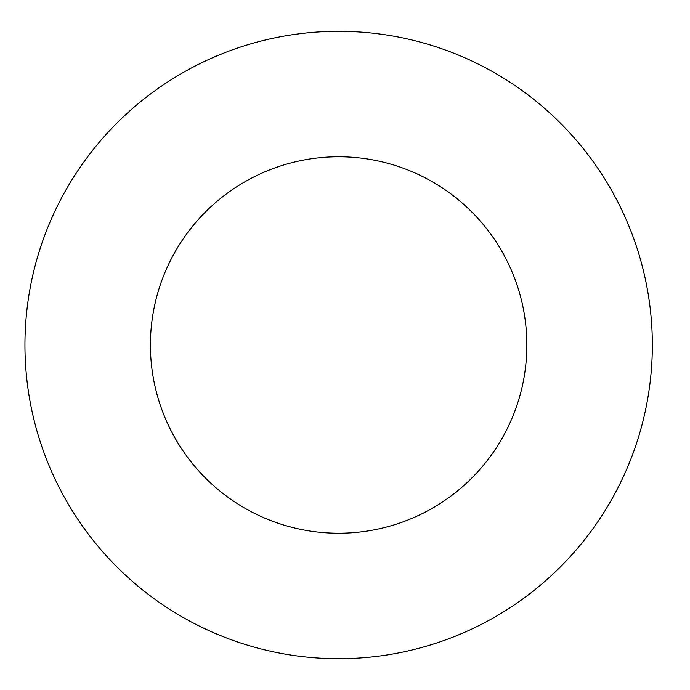 <?xml version="1.0" encoding="UTF-8"?>
<svg xmlns="http://www.w3.org/2000/svg" width="690" height="690" viewBox="0 0 690 690"><rect width="100%" height="100%" fill="white"/><g stroke="black" fill="none" stroke-linecap="round" stroke-linejoin="round"><path stroke-width="1.03" d="M526.858 345A188.215 188.215 0 0 1 244.536 508.004A188.215 188.215 0 0 1 244.536 181.996A188.215 188.215 0 0 1 526.858 345M652.343 345A313.691 313.691 0 0 1 181.798 616.67A313.691 313.691 0 0 1 181.798 73.33A313.691 313.691 0 0 1 652.343 345"/></g></svg>
